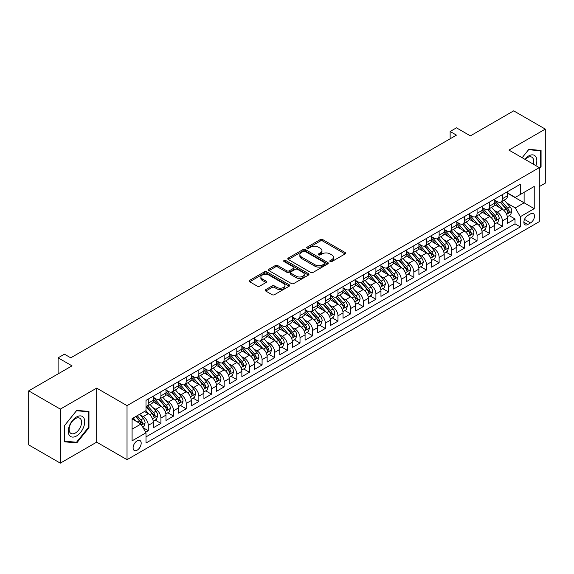 <?xml version="1.0" encoding="UTF-8"?>
<svg xmlns="http://www.w3.org/2000/svg" width="574" height="574" viewBox="0 0 574 574"><rect width="100%" height="100%" fill="white"/><g stroke="black" fill="none" stroke-linecap="round" stroke-linejoin="round"><path stroke-width="0.86" d="M330.158 261.536A1.227 0.71 0 0 0 331.894 261.536L345.089 253.923A1.758 1.012 0 0 0 345.598 253.206A1.758 1.012 0 0 0 345.089 252.488L322.746 239.595A1.758 1.012 0 0 0 320.263 239.595L307.068 247.207A1.227 0.71 0 0 0 306.71 247.71A1.227 0.71 0 0 0 307.068 248.212A1.227 0.71 0 0 0 308.812 248.212L310.512 247.222A5.618 3.243 0 0 1 318.462 247.222L320.321 248.298A5.618 3.243 0 0 1 321.964 250.594A5.618 3.243 0 0 1 320.321 252.883L318.613 253.873A1.227 0.71 0 0 0 318.254 254.375A1.227 0.71 0 0 0 318.613 254.878A1.227 0.71 0 0 0 320.349 254.878L322.057 253.887A5.618 3.243 0 0 1 330.007 253.887L331.865 254.964A5.618 3.243 0 0 1 333.508 257.26A5.618 3.243 0 0 1 331.865 259.548L330.158 260.539A1.227 0.71 0 0 0 329.799 261.041A1.227 0.71 0 0 0 330.158 261.536L330.158 260.539M137.143 450.181A5.726 3.308 120 0 0 140.881 445.137A5.726 3.308 120 0 0 140.006 440.552A5.726 3.308 120 0 0 137.143 440.839A5.726 3.308 120 0 0 133.405 445.883A5.726 3.308 120 0 0 134.28 450.468A5.726 3.308 120 0 0 137.143 450.181M265.769 289.612A1.758 1.012 0 0 0 265.253 290.329A1.758 1.012 0 0 0 265.769 291.047L272.033 294.67A1.758 1.012 0 0 0 274.516 294.67L289.167 286.211A1.758 1.012 0 0 0 289.676 285.493A1.758 1.012 0 0 0 289.167 284.776L266.824 271.875A1.758 1.012 0 0 0 264.341 271.875L249.69 280.334A1.758 1.012 0 0 0 249.173 281.052A1.758 1.012 0 0 0 249.69 281.769L257.26 286.139A1.758 1.012 0 0 0 259.742 286.139L266.013 282.523A1.758 1.012 0 0 0 266.53 281.805A1.758 1.012 0 0 0 266.013 281.088L262.261 278.921A4.692 2.712 0 0 1 260.883 276.998A4.692 2.712 0 0 1 263.782 274.494A4.692 2.712 0 0 1 268.897 275.082L283.613 283.578A4.692 2.712 0 0 1 284.984 285.493A4.692 2.712 0 0 1 282.085 287.997A4.692 2.712 0 0 1 276.969 287.409L274.516 285.996A1.758 1.012 0 0 0 272.033 285.996L265.769 289.612L265.769 291.047M539.295 186.607L545.3 183.142L545.3 129.107L513.687 110.854L470.371 135.866L456.459 127.83L450.138 131.482L456.459 135.134L70.745 357.824L64.424 354.172L58.103 357.824L58.103 373.882M60.313 409.111L60.313 463.146L96.676 442.152L96.676 388.124L60.313 409.111L28.7 390.858L72.015 365.853L58.103 357.824M96.676 388.124L127.026 405.646L539.295 167.622L539.295 221.657L127.026 459.674L127.026 405.646M545.3 129.107L508.944 150.101L539.295 167.622M310.642 272.377A1.758 1.012 0 0 0 313.124 272.377L327.768 263.925A1.758 1.012 0 0 0 328.285 263.208A1.758 1.012 0 0 0 327.768 262.49L305.425 249.59A1.758 1.012 0 0 0 302.943 249.59L288.299 258.049A1.758 1.012 0 0 0 287.782 258.759A1.758 1.012 0 0 0 288.299 259.477L310.642 272.377M284.503 261.809A1.227 0.71 0 0 1 285.752 261.981L285.752 260.517L308.468 273.633A1.758 1.012 0 0 1 308.984 274.35A1.758 1.012 0 0 1 308.468 275.068L293.816 283.52A1.758 1.012 0 0 1 291.334 283.52L268.991 270.627L268.991 269.192A1.758 1.012 0 0 0 268.481 269.909A1.758 1.012 0 0 0 268.991 270.627M268.991 269.192L275.262 265.568A1.758 1.012 0 0 1 277.744 265.568L286.806 270.799A1.758 1.012 0 0 0 289.289 270.799L293.45 268.402A1.758 1.012 0 0 0 293.96 267.685A1.758 1.012 0 0 0 293.45 266.967L284.015 261.522A1.227 0.71 0 0 1 283.656 261.019A1.227 0.71 0 0 1 284.41 260.366A1.227 0.71 0 0 1 285.752 260.517M60.313 463.146L28.7 444.893L28.7 390.858M145.645 432.2L148.271 430.687L143.019 427.659M140.034 414.765L143.213 416.595A7.153 4.133 60 0 1 148.271 425.356L153.33 422.435L153.33 427.766L160.914 423.39L155.159 420.068M152.684 407.461L155.855 409.298A7.153 4.133 60 0 1 160.914 418.059L165.972 415.138L165.972 420.469L173.563 416.085L167.809 412.763M165.326 400.164L168.505 401.994A7.153 4.133 60 0 1 173.563 410.754L178.622 407.834L178.622 413.165L186.213 408.788L180.458 405.466M177.976 392.86L181.147 394.697A7.153 4.133 60 0 1 186.213 403.457L191.271 400.537L191.271 405.868L198.855 401.484L193.101 398.162M190.625 385.556L193.797 387.393A7.153 4.133 60 0 1 198.855 396.153L203.913 393.233L203.913 398.564L211.505 394.18L205.75 390.858M203.268 378.259L206.446 380.088A7.153 4.133 60 0 1 211.505 388.849L216.563 385.929L216.563 391.26L224.147 386.883L218.393 383.561M215.917 370.955L219.089 372.791A7.153 4.133 60 0 1 224.147 381.552L229.205 378.632L229.205 383.963L236.797 379.579L231.042 376.257M228.56 363.658L231.738 365.487A7.153 4.133 60 0 1 236.797 374.248L241.855 371.328L241.855 376.659L249.439 372.282L243.685 368.96M241.209 356.354L244.381 358.19A7.153 4.133 60 0 1 249.439 366.951L254.497 364.031L254.497 369.362L262.088 364.978L256.334 361.656M253.852 349.049L257.03 350.886A7.153 4.133 60 0 1 262.088 359.647L267.147 356.727L267.147 362.058L274.731 357.674L268.976 354.352M266.501 341.752L269.672 343.582A7.153 4.133 60 0 1 274.731 352.35L279.789 349.423L279.789 354.754L287.38 350.377L281.626 347.055M279.143 334.448L282.322 336.285A7.153 4.133 60 0 1 287.38 345.046L292.439 342.126L292.439 347.457L300.023 343.073L294.268 339.751M291.793 327.151L294.964 328.981A7.153 4.133 60 0 1 300.023 337.742L305.081 334.821L305.081 340.152L312.672 335.776L306.918 332.454M304.435 319.847L307.614 321.684A7.153 4.133 60 0 1 312.672 330.445L317.731 327.524L317.731 332.855L325.322 328.472L319.567 325.149M317.085 312.55L320.256 314.38A7.153 4.133 60 0 1 325.322 323.14L330.38 320.22L330.38 325.551L337.964 321.167L332.21 317.845M329.734 305.246L332.906 307.076A7.153 4.133 60 0 1 337.964 315.844L343.022 312.916L343.022 318.247L350.614 313.87L344.859 310.548M342.377 297.942L345.555 299.779A7.153 4.133 60 0 1 350.614 308.539L355.672 305.619L355.672 310.95L363.256 306.566L357.502 303.244M355.026 290.645L358.198 292.475A7.153 4.133 60 0 1 363.256 301.235L368.314 298.315L368.314 303.646L375.905 299.269L370.151 295.947M367.669 283.341L370.847 285.178A7.153 4.133 60 0 1 375.905 293.938L380.964 291.018L380.964 296.349L388.548 291.965L382.793 288.643M380.318 276.044L383.489 277.873A7.153 4.133 60 0 1 388.548 286.634L393.606 283.714L393.606 289.045L401.197 284.661L395.443 281.339M392.96 268.74L396.139 270.569A7.153 4.133 60 0 1 401.197 279.337L406.256 276.417L406.256 281.741L413.84 277.364L408.085 274.042M405.61 261.435L408.781 263.272A7.153 4.133 60 0 1 413.84 272.033L418.898 269.113L418.898 274.444L426.489 270.06L420.735 266.738M418.252 254.138L421.431 255.968A7.153 4.133 60 0 1 426.489 264.729L431.548 261.809L431.548 267.14L439.132 262.763L433.377 259.441M430.902 246.834L434.073 248.671A7.153 4.133 60 0 1 439.132 257.432L444.19 254.512L444.19 259.843L451.781 255.459L446.027 252.137M443.544 239.537L446.723 241.367A7.153 4.133 60 0 1 451.781 250.128L456.839 247.207L456.839 252.538L464.431 248.155L458.676 244.833M456.194 232.233L459.372 234.063A7.153 4.133 60 0 1 464.431 242.831L469.489 239.91L469.489 245.234L477.073 240.858L471.319 237.536M468.843 224.929L472.015 226.766A7.153 4.133 60 0 1 477.073 235.527L482.131 232.606L482.131 237.937L489.722 233.553L483.968 230.231M481.486 217.632L484.664 219.462A7.153 4.133 60 0 1 489.722 228.222L494.781 225.302L494.781 230.633L502.365 226.256L502.365 220.925A7.153 4.133 -120 0 0 497.306 212.165L494.135 210.328M496.61 222.934L502.365 226.256M153.33 422.435A7.153 4.133 -120 0 0 148.271 413.675L144.476 411.486M165.972 415.138A7.153 4.133 -120 0 0 160.914 406.378L153.093 401.857M178.622 407.834A7.153 4.133 -120 0 0 173.563 399.074L165.743 394.56M191.271 400.537A7.153 4.133 -120 0 0 186.213 391.777L178.385 387.256M203.913 393.233A7.153 4.133 -120 0 0 198.855 384.472L191.034 379.959M216.563 385.929A7.153 4.133 -120 0 0 211.505 377.168L203.684 372.655M229.205 378.632A7.153 4.133 -120 0 0 224.147 369.871L216.326 365.351M241.855 371.328A7.153 4.133 -120 0 0 236.797 362.567L228.976 358.054M254.497 364.031A7.153 4.133 -120 0 0 249.439 355.27L241.618 350.75M267.147 356.727A7.153 4.133 -120 0 0 262.088 347.966L254.268 343.453M279.789 349.423A7.153 4.133 -120 0 0 274.731 340.662L266.91 336.149M292.439 342.126A7.153 4.133 -120 0 0 287.38 333.365L279.56 328.845M305.081 334.821A7.153 4.133 -120 0 0 300.023 326.061L292.202 321.548M317.731 327.524A7.153 4.133 -120 0 0 312.672 318.764L304.851 314.243M330.38 320.22A7.153 4.133 -120 0 0 325.322 311.46L317.501 306.947M343.022 312.916A7.153 4.133 -120 0 0 337.964 304.155L330.143 299.642M355.672 305.619A7.153 4.133 -120 0 0 350.614 296.858L342.793 292.338M368.314 298.315A7.153 4.133 -120 0 0 363.256 289.554L355.435 285.041M380.964 291.018A7.153 4.133 -120 0 0 375.905 282.257L368.085 277.737M393.606 283.714A7.153 4.133 -120 0 0 388.548 274.953L380.727 270.44M406.256 276.417A7.153 4.133 -120 0 0 401.197 267.649L393.377 263.136M418.898 269.113A7.153 4.133 -120 0 0 413.84 260.352L406.019 255.832M431.548 261.809A7.153 4.133 -120 0 0 426.489 253.048L418.668 248.535M444.19 254.512A7.153 4.133 -120 0 0 439.132 245.751L431.311 241.231M456.839 247.207A7.153 4.133 -120 0 0 451.781 238.447L443.96 233.934M469.489 239.91A7.153 4.133 -120 0 0 464.431 231.143L456.61 226.63M482.131 232.606A7.153 4.133 -120 0 0 477.073 223.846L469.252 219.325M494.781 225.302A7.153 4.133 -120 0 0 489.722 216.542L481.902 212.028M530.57 213.844L527.786 215.451A5.546 3.2 120 0 0 524.162 220.337A5.546 3.2 120 0 0 525.016 224.778A5.546 3.2 120 0 0 527.786 224.499L530.57 222.899A5.546 3.2 120 0 0 534.186 218.012A5.546 3.2 120 0 0 533.339 213.564A5.546 3.2 120 0 0 530.57 213.844M132.085 429.158L140.939 424.043L145.997 432.803L145.997 443.028L520.324 226.909L520.324 216.692L515.265 207.924L506.777 203.031M145.997 432.803L132.085 440.839L132.085 418.64L145.997 410.611L145.997 400.387L520.324 184.268L520.324 194.493L534.236 186.464L534.236 208.656L520.324 216.692M153.33 397.323L155.855 398.779A7.153 4.133 60 0 0 159.436 399.138L164.494 396.218A7.153 4.133 -120 0 0 165.972 392.939L165.972 388.849M165.972 390.019L168.505 391.482A7.153 4.133 60 0 0 172.078 391.834L177.136 388.914A7.153 4.133 -120 0 0 178.622 385.642L178.622 381.552M178.622 382.722L181.147 384.178A7.153 4.133 60 0 0 184.728 384.537L189.786 381.617A7.153 4.133 -120 0 0 191.271 378.338L191.271 374.248M191.271 375.418L193.797 376.881A7.153 4.133 60 0 0 197.377 377.233L202.435 374.313A7.153 4.133 -120 0 0 203.913 371.041L203.913 366.951M203.913 368.113L206.446 369.577A7.153 4.133 60 0 0 210.019 369.929L215.078 367.008A7.153 4.133 -120 0 0 216.563 363.737L216.563 359.647M216.563 360.816L219.089 362.273A7.153 4.133 60 0 0 222.669 362.632L227.727 359.711A7.153 4.133 -120 0 0 229.205 356.432L229.205 352.343M229.205 353.512L231.738 354.976A7.153 4.133 60 0 0 235.311 355.328L240.37 352.407A7.153 4.133 -120 0 0 241.855 349.136L241.855 345.046M241.855 346.215L244.381 347.672A7.153 4.133 60 0 0 247.961 348.031L253.019 345.11A7.153 4.133 -120 0 0 254.497 341.831L254.497 337.742M254.497 338.911L257.03 340.375A7.153 4.133 60 0 0 260.603 340.726L265.662 337.806A7.153 4.133 -120 0 0 267.147 334.534L267.147 330.445M267.147 331.614L269.672 333.071A7.153 4.133 60 0 0 273.253 333.422L278.311 330.502A7.153 4.133 -120 0 0 279.789 327.23L279.789 323.14M279.789 324.31L282.322 325.767A7.153 4.133 60 0 0 285.895 326.125L290.953 323.205A7.153 4.133 -120 0 0 292.439 319.926L292.439 315.836M292.439 317.006L294.964 318.47A7.153 4.133 60 0 0 298.545 318.821L303.603 315.901A7.153 4.133 -120 0 0 305.081 312.629L305.081 308.539M305.081 309.709L307.614 311.165A7.153 4.133 60 0 0 311.187 311.524L316.245 308.604A7.153 4.133 -120 0 0 317.731 305.325L317.731 301.235M317.731 302.405L320.256 303.868A7.153 4.133 60 0 0 323.836 304.22L328.895 301.3A7.153 4.133 -120 0 0 330.38 298.028L330.38 293.938M330.38 295.108L332.906 296.564A7.153 4.133 60 0 0 336.486 296.916L341.544 293.996A7.153 4.133 -120 0 0 343.022 290.724L343.022 286.634M343.022 287.804L345.555 289.26A7.153 4.133 60 0 0 349.128 289.619L354.187 286.699A7.153 4.133 -120 0 0 355.672 283.42L355.672 279.33M355.672 280.499L358.198 281.963A7.153 4.133 60 0 0 361.778 282.315L366.836 279.394A7.153 4.133 -120 0 0 368.314 276.123L368.314 272.033M368.314 273.202L370.847 274.659A7.153 4.133 60 0 0 374.42 275.018L379.479 272.098A7.153 4.133 -120 0 0 380.964 268.819L380.964 264.729M380.964 265.898L383.489 267.362A7.153 4.133 60 0 0 387.07 267.714L392.128 264.793A7.153 4.133 -120 0 0 393.606 261.522L393.606 257.432M393.606 258.601L396.139 260.058A7.153 4.133 60 0 0 399.712 260.409L404.77 257.489A7.153 4.133 -120 0 0 406.256 254.217L406.256 250.128M406.256 251.297L408.781 252.754A7.153 4.133 60 0 0 412.362 253.112L417.42 250.192A7.153 4.133 -120 0 0 418.898 246.913L418.898 242.824M418.898 243.993L421.431 245.457A7.153 4.133 60 0 0 425.004 245.808L430.062 242.888A7.153 4.133 -120 0 0 431.548 239.616L431.548 235.527M431.548 236.696L434.073 238.153A7.153 4.133 60 0 0 437.653 238.511L442.712 235.591A7.153 4.133 -120 0 0 444.19 232.312L444.19 228.222M444.19 229.392L446.723 230.856A7.153 4.133 60 0 0 450.296 231.207L455.354 228.287A7.153 4.133 -120 0 0 456.839 225.015L456.839 220.925M456.839 222.095L459.372 223.551A7.153 4.133 60 0 0 462.945 223.903L468.004 220.983A7.153 4.133 -120 0 0 469.489 217.711L469.489 213.621M469.489 214.791L472.015 216.247A7.153 4.133 60 0 0 475.595 216.606L480.653 213.686A7.153 4.133 -120 0 0 482.131 210.407L482.131 206.324M482.131 207.487L484.664 208.95A7.153 4.133 60 0 0 488.237 209.302L493.296 206.382A7.153 4.133 -120 0 0 494.781 203.11L494.781 199.02M145.997 436.893L515.014 223.846L515.014 218.952L507.423 223.336L507.423 218.005A7.153 4.133 -120 0 0 502.365 209.245L494.544 204.724M494.781 200.19L497.306 201.646A7.153 4.133 -120 0 0 500.887 202.005A7.153 4.133 -120 0 0 502.365 198.726L502.365 194.636M500.887 202.005L505.945 199.085A7.153 4.133 -120 0 0 507.423 195.806L507.423 191.716M148.271 399.074L148.271 403.163A7.153 4.133 60 0 1 146.786 406.435A7.153 4.133 60 0 1 145.997 406.729M146.786 406.435L151.845 403.515A7.153 4.133 -120 0 0 153.33 400.243L153.33 396.153M160.914 391.769L160.914 395.859A7.153 4.133 60 0 1 159.436 399.138M173.563 384.472L173.563 388.562A7.153 4.133 60 0 1 172.078 391.834M186.213 377.168L186.213 381.258A7.153 4.133 60 0 1 184.728 384.537M198.855 369.871L198.855 373.961A7.153 4.133 60 0 1 197.377 377.233M211.505 362.567L211.505 366.657A7.153 4.133 60 0 1 210.019 369.929M224.147 355.263L224.147 359.353A7.153 4.133 60 0 1 222.669 362.632M236.797 347.966L236.797 352.056A7.153 4.133 60 0 1 235.311 355.328M249.439 340.662L249.439 344.752A7.153 4.133 60 0 1 247.961 348.031M262.088 333.365L262.088 337.455A7.153 4.133 60 0 1 260.603 340.726M274.731 326.061L274.731 330.15A7.153 4.133 60 0 1 273.253 333.422M287.38 318.764L287.38 322.846A7.153 4.133 60 0 1 285.895 326.125M300.023 311.46L300.023 315.549A7.153 4.133 60 0 1 298.545 318.821M312.672 304.155L312.672 308.245A7.153 4.133 60 0 1 311.187 311.524M325.322 296.858L325.322 300.948A7.153 4.133 60 0 1 323.836 304.22M337.964 289.554L337.964 293.644A7.153 4.133 60 0 1 336.486 296.916M350.614 282.257L350.614 286.34A7.153 4.133 60 0 1 349.128 289.619M363.256 274.953L363.256 279.043A7.153 4.133 60 0 1 361.778 282.315M375.905 267.649L375.905 271.739A7.153 4.133 60 0 1 374.42 275.018M388.548 260.352L388.548 264.442A7.153 4.133 60 0 1 387.07 267.714M401.197 253.048L401.197 257.138A7.153 4.133 60 0 1 399.712 260.409M413.84 245.751L413.84 249.834A7.153 4.133 60 0 1 412.362 253.112M426.489 238.447L426.489 242.537A7.153 4.133 60 0 1 425.004 245.808M439.132 231.143L439.132 235.232A7.153 4.133 60 0 1 437.653 238.511M451.781 223.846L451.781 227.935A7.153 4.133 60 0 1 450.296 231.207M464.431 216.542L464.431 220.631A7.153 4.133 60 0 1 462.945 223.903M477.073 209.245L477.073 213.327A7.153 4.133 60 0 1 475.595 216.606M489.722 201.94L489.722 206.03A7.153 4.133 60 0 1 488.237 209.302M489.722 228.222L489.722 233.553M477.073 235.527L477.073 240.858M464.431 242.831L464.431 248.155M451.781 250.128L451.781 255.459M439.132 257.432L439.132 262.763M426.489 264.729L426.489 270.06M413.84 272.033L413.84 277.364M401.197 279.337L401.197 284.661M388.548 286.634L388.548 291.965M375.905 293.938L375.905 299.269M363.256 301.235L363.256 306.566M350.614 308.539L350.614 313.87M337.964 315.844L337.964 321.167M325.322 323.14L325.322 328.472M312.672 330.445L312.672 335.776M300.023 337.742L300.023 343.073M287.38 345.046L287.38 350.377M274.731 352.35L274.731 357.674M262.088 359.647L262.088 364.978M249.439 366.951L249.439 372.282M236.797 374.248L236.797 379.579M224.147 381.552L224.147 386.883M211.505 388.849L211.505 394.18M198.855 396.153L198.855 401.484M186.213 403.457L186.213 408.788M173.563 410.754L173.563 416.085M160.914 418.059L160.914 423.39M148.271 425.356L148.271 430.687M140.939 424.043L132.085 418.934M515.265 207.924L524.119 202.816L524.119 192.304L534.236 186.464M507.423 193.18L534.236 208.656M507.423 192.886L515.265 197.413L520.324 194.493M96.676 442.152L127.026 459.674M450.138 131.482L450.138 138.786M509.26 215.63L515.014 218.952M515.014 223.846L520.324 226.909M539.295 168.907L541.067 166.704L541.067 150.438L528.862 149.348L522.132 157.714M64.553 441.815L76.758 442.906L88.963 427.723L88.963 411.458L76.758 410.367L64.553 425.549L64.553 441.815M540.428 166.345L541.067 166.704M88.324 427.365L88.963 427.723M75.467 442.167L76.758 442.906M330.653 261.715L331.865 261.012A5.618 3.243 0 0 0 333.508 258.716L333.508 257.26M321.964 250.594L321.964 252.051A5.618 3.243 0 0 1 320.321 254.347L319.108 255.05M345.06 253.938L322.746 241.051A1.758 1.012 0 0 0 320.263 241.051L307.564 248.384M327.768 262.49L327.768 263.925L305.425 251.046A1.758 1.012 0 0 0 302.943 251.046L288.32 259.491M324.669 263.71A1.227 0.71 0 0 0 325.028 263.208A1.227 0.71 0 0 0 324.669 262.705L305.052 251.383A1.227 0.71 0 0 0 303.316 251.383L301.515 252.417A5.618 3.243 0 0 0 299.872 254.713A5.618 3.243 0 0 0 301.515 257.009L314.925 264.743A5.618 3.243 0 0 0 322.868 264.743L324.669 263.71L324.669 265.166A1.227 0.71 0 0 0 325.028 264.664L325.028 263.208M299.872 254.713L299.872 256.176A5.618 3.243 0 0 0 301.515 258.465L301.515 257.009M324.669 265.166L322.868 266.207A5.618 3.243 0 0 1 314.925 266.207L301.515 258.465M269.019 270.634L275.262 267.032L275.262 265.568M293.96 267.685L293.96 269.149A1.758 1.012 0 0 1 293.45 269.859L289.289 272.263A1.758 1.012 0 0 1 286.806 272.263L277.744 267.032A1.758 1.012 0 0 0 275.262 267.032M285.752 261.981L308.446 275.082M296.213 276.23A4.692 2.712 0 0 0 301.328 276.819A4.692 2.712 0 0 0 304.227 274.315A4.692 2.712 0 0 0 302.85 272.399L297.669 269.407A1.758 1.012 0 0 0 295.187 269.407L291.025 271.803A1.758 1.012 0 0 0 290.516 272.521A1.758 1.012 0 0 0 291.025 273.238L296.213 276.23L296.213 277.694A4.692 2.712 0 0 0 301.328 278.282A4.692 2.712 0 0 0 304.227 275.771L304.227 274.315M290.516 272.521L290.516 273.985A1.758 1.012 0 0 0 291.025 274.702L291.025 273.238M296.213 277.694L291.025 274.702M284.984 285.493L284.984 286.957A4.692 2.712 0 0 1 282.085 289.461A4.692 2.712 0 0 1 276.969 288.873L274.516 287.459A1.758 1.012 0 0 0 272.033 287.459L265.791 291.061M260.883 276.998L260.883 278.462A4.692 2.712 0 0 0 262.261 280.377L262.261 278.921M265.992 282.53L262.261 280.377M289.167 284.776L289.167 286.211L266.824 273.339A1.758 1.012 0 0 0 264.341 273.339L249.712 281.784M507.316 216.75L510.587 214.863L511.85 211.21A4.743 2.734 -120 0 0 510.006 206.762L504.223 200.075M503.068 209.704L496.216 201.768A13.683 7.9 -120 0 0 494.781 200.269M499.308 207.479L495.477 203.038A11.358 6.558 -120 0 0 494.781 202.278M500.241 202.263L506.081 209.029A4.743 2.734 60 0 1 507.775 212.294C508.485 213.241 508.995 212.954 509.289 211.411A4.743 2.734 -120 0 0 507.603 208.147L501.827 201.46M500.585 202.148L506.864 209.417A2.418 1.392 60 0 1 507.473 210.364L509.289 211.411M507.775 212.294L508.119 212.854M535.894 165.664A11.623 6.709 120 0 0 528.604 155.977A11.623 6.709 120 0 0 524.801 159.256M533.239 164.128A8.804 5.08 120 0 0 531.854 157.183A8.804 5.08 120 0 0 527.456 157.62A8.804 5.08 120 0 0 525.153 159.457M522.153 157.728L528.604 149.706L540.428 150.761L540.428 166.525L539.295 167.945M539.646 150.309L540.428 150.761M83.625 427.128A11.623 6.709 120 0 0 80.611 415.899A11.623 6.709 120 0 0 69.382 425.858A11.623 6.709 120 0 0 72.396 437.087A11.623 6.709 120 0 0 83.625 427.128M80.74 426.31A8.804 5.08 120 0 0 79.75 418.202A8.804 5.08 120 0 0 69.963 425.341A8.804 5.08 120 0 0 70.946 433.449A8.804 5.08 120 0 0 80.74 426.31M64.675 441.198L64.675 425.434L76.5 410.726L88.324 411.78L88.324 427.544L76.5 442.26L64.553 441.126M87.542 411.328L88.324 411.78M494.673 224.054L497.938 222.167L499.201 218.515A4.743 2.734 -120 0 0 497.357 214.066L491.581 207.372M490.426 217.008L483.573 209.072A13.683 7.9 -120 0 0 482.131 207.566M486.666 214.776L482.834 210.342A11.358 6.558 -120 0 0 482.131 209.582M487.591 209.56L493.439 216.326A4.743 2.734 60 0 1 495.125 219.591C495.843 220.545 496.345 220.251 496.646 218.716A4.743 2.734 -120 0 0 494.953 215.451L489.177 208.764M487.936 209.453L494.214 216.721A2.418 1.392 60 0 1 494.824 217.668L496.646 218.716M495.125 219.591L495.47 220.158M482.024 231.351L485.295 229.464L486.558 225.819A4.743 2.734 -120 0 0 484.714 221.363L478.931 214.676M477.776 224.305L470.924 216.369A13.683 7.9 -120 0 0 469.489 214.87M474.016 222.081L470.185 217.639A11.358 6.558 -120 0 0 469.489 216.879M474.949 216.864L480.79 223.63A4.743 2.734 60 0 1 482.483 226.895C483.193 227.849 483.703 227.555 483.997 226.02A4.743 2.734 -120 0 0 482.311 222.755L476.528 216.061M475.294 216.75L481.572 224.025A2.418 1.392 60 0 1 482.182 224.965L483.997 226.02M482.483 226.895L482.827 227.455M469.381 238.655L472.646 236.768L473.909 233.116A4.743 2.734 -120 0 0 472.065 228.667L466.289 221.98M465.127 231.609L458.274 223.673A13.683 7.9 -120 0 0 456.839 222.167M461.374 229.385L457.543 224.943A11.358 6.558 -120 0 0 456.839 224.183M462.3 224.161L468.147 230.927A4.743 2.734 60 0 1 469.833 234.192C470.551 235.146 471.053 234.859 471.354 233.317A4.743 2.734 -120 0 0 469.661 230.052L463.885 223.365M462.644 224.054L468.922 231.322A2.418 1.392 60 0 1 469.532 232.269L471.354 233.317M469.833 234.192L470.178 234.759M456.732 245.959L460.004 244.072L461.266 240.42A4.743 2.734 -120 0 0 459.422 235.971L453.639 229.277M452.484 238.906L445.632 230.978A13.683 7.9 -120 0 0 444.19 229.471M448.724 236.682L444.893 232.248A11.358 6.558 -120 0 0 444.19 231.48M449.657 231.466L455.498 238.232A4.743 2.734 60 0 1 457.191 241.496C457.901 242.45 458.404 242.156 458.705 240.621A4.743 2.734 -120 0 0 457.019 237.356L451.236 230.662M450.002 231.351L456.28 238.626A2.418 1.392 60 0 1 456.89 239.566L458.705 240.621M457.191 241.496L457.535 242.056M444.089 253.256L447.354 251.369L448.617 247.717A4.743 2.734 -120 0 0 446.773 243.268L440.997 236.581M439.835 246.21L432.983 238.275A13.683 7.9 -120 0 0 431.548 236.775M436.082 243.986L432.244 239.545A11.358 6.558 -120 0 0 431.548 238.784M437.008 238.762L442.855 245.536A4.743 2.734 60 0 1 444.541 248.8C445.252 249.747 445.761 249.46 446.063 247.918A4.743 2.734 -120 0 0 444.369 244.653L438.593 237.966M437.352 238.655L443.63 245.923A2.418 1.392 60 0 1 444.24 246.87L446.063 247.918M444.541 248.8L444.886 249.36M431.44 260.56L434.712 258.673L435.975 255.021A4.743 2.734 -120 0 0 434.123 250.573L428.348 243.878M427.192 253.514L420.34 245.579A13.683 7.9 -120 0 0 418.898 244.072M423.433 251.283L419.601 246.849A11.358 6.558 -120 0 0 418.898 246.088M424.365 246.067L430.206 252.833A4.743 2.734 60 0 1 431.899 256.097C432.609 257.052 433.112 256.757 433.413 255.222A4.743 2.734 -120 0 0 431.727 251.957L425.944 245.27M424.703 245.959L430.988 253.227A2.418 1.392 60 0 1 431.591 254.174L433.413 255.222M431.899 256.097L432.244 256.657M418.798 267.857L422.062 265.97L423.325 262.318A4.743 2.734 -120 0 0 421.481 257.87L415.705 251.182M414.543 260.811L407.691 252.876A13.683 7.9 -120 0 0 406.256 251.376M410.79 258.587L406.952 254.146A11.358 6.558 -120 0 0 406.256 253.385M411.716 253.371L417.563 260.137A4.743 2.734 60 0 1 419.25 263.401C419.96 264.356 420.469 264.062 420.771 262.526A4.743 2.734 -120 0 0 419.077 259.261L413.302 252.567M412.06 253.256L418.338 260.531A2.418 1.392 60 0 1 418.948 261.471L420.771 262.526M419.25 263.401L419.594 263.961M406.148 275.161L409.413 273.274L410.683 269.622A4.743 2.734 -120 0 0 408.832 265.174L403.056 258.487M401.9 268.115L395.048 260.18A13.683 7.9 -120 0 0 393.606 258.673M398.141 265.891L394.309 261.45A11.358 6.558 -120 0 0 393.606 260.689M399.066 260.668L404.914 267.434A4.743 2.734 60 0 1 406.607 270.698C407.318 271.653 407.82 271.358 408.121 269.823A4.743 2.734 -120 0 0 406.435 266.558L400.652 259.871M399.411 260.56L405.696 267.828A2.418 1.392 60 0 1 406.299 268.776L408.121 269.823M406.607 270.698L406.952 271.265M393.499 282.458L396.77 280.578L398.033 276.926A4.743 2.734 -120 0 0 396.189 272.471L390.413 265.784M389.251 275.412L382.399 267.484A13.683 7.9 -120 0 0 380.964 265.977M385.491 273.188L381.66 268.754A11.358 6.558 -120 0 0 380.964 267.986M386.424 267.972L392.264 274.738A4.743 2.734 60 0 1 393.958 278.003C394.668 278.957 395.177 278.663 395.472 277.127A4.743 2.734 -120 0 0 393.786 273.863L388.01 267.168M386.768 267.857L393.046 275.133A2.418 1.392 60 0 1 393.656 276.072L395.472 277.127M393.958 278.003L394.302 278.562M380.856 289.762L384.121 287.875L385.391 284.223A4.743 2.734 -120 0 0 383.54 279.775L377.764 273.088M376.609 282.717L369.756 274.781A13.683 7.9 -120 0 0 368.314 273.281M372.849 280.492L369.017 276.051A11.358 6.558 -120 0 0 368.314 275.29M373.774 275.269L379.622 282.042A4.743 2.734 60 0 1 381.308 285.307C382.026 286.254 382.528 285.967 382.829 284.424A4.743 2.734 -120 0 0 381.136 281.16L375.36 274.472M374.119 275.161L380.404 282.43A2.418 1.392 60 0 1 381.007 283.377L382.829 284.424M381.308 285.307L381.653 285.866M368.207 297.067L371.478 295.18L372.741 291.527A4.743 2.734 -120 0 0 370.897 287.079L365.114 280.385M363.959 290.021L357.107 282.085A13.683 7.9 -120 0 0 355.672 280.578M360.199 287.789L356.368 283.355A11.358 6.558 -120 0 0 355.672 282.595M361.132 282.573L366.973 289.339A4.743 2.734 60 0 1 368.666 292.604C369.376 293.558 369.886 293.264 370.18 291.728A4.743 2.734 -120 0 0 368.494 288.464L362.718 281.777M361.477 282.465L367.755 289.734A2.418 1.392 60 0 1 368.365 290.681L370.18 291.728M368.666 292.604L369.01 293.163M355.564 304.363L358.829 302.476L360.092 298.824A4.743 2.734 -120 0 0 358.248 294.376L352.472 287.689M351.317 297.318L344.465 289.382A13.683 7.9 -120 0 0 343.022 287.883M347.557 295.093L343.726 290.652A11.358 6.558 -120 0 0 343.022 289.892M348.483 289.877L354.33 296.643A4.743 2.734 60 0 1 356.016 299.908C356.734 300.862 357.236 300.568 357.537 299.032A4.743 2.734 -120 0 0 355.844 295.768L350.068 289.074M348.827 289.762L355.105 297.038A2.418 1.392 60 0 1 355.715 297.978L357.537 299.032M356.016 299.908L356.361 300.467M342.915 311.668L346.187 309.781L347.449 306.129A4.743 2.734 -120 0 0 345.605 301.68L339.822 294.986M338.667 304.622L331.815 296.686A13.683 7.9 -120 0 0 330.38 295.18M334.907 302.398L331.076 297.956A11.358 6.558 -120 0 0 330.38 297.196M335.84 297.174L341.681 303.94A4.743 2.734 60 0 1 343.374 307.205C344.084 308.159 344.594 307.865 344.888 306.329A4.743 2.734 -120 0 0 343.202 303.065L337.419 296.378M336.185 297.067L342.463 304.335A2.418 1.392 60 0 1 343.073 305.282L344.888 306.329M343.374 307.205L343.718 307.772M330.272 318.965L333.537 317.085L334.8 313.433A4.743 2.734 -120 0 0 332.956 308.977L327.18 302.29M326.018 311.919L319.166 303.99A13.683 7.9 -120 0 0 317.731 302.484M322.265 309.695L318.434 305.26A11.358 6.558 -120 0 0 317.731 304.493M323.191 304.478L329.038 311.244A4.743 2.734 60 0 1 330.724 314.509C331.442 315.463 331.944 315.169 332.246 313.634A4.743 2.734 -120 0 0 330.552 310.369L324.776 303.675M323.535 304.363L329.813 311.639A2.418 1.392 60 0 1 330.423 312.579L332.246 313.634M330.724 314.509L331.069 315.069M317.623 326.269L320.895 324.382L322.158 320.73A4.743 2.734 -120 0 0 320.314 316.281L314.53 309.594M313.375 319.223L306.523 311.287A13.683 7.9 -120 0 0 305.081 309.788M309.616 316.999L305.784 312.557A11.358 6.558 -120 0 0 305.081 311.797M310.548 311.775L316.389 318.548A4.743 2.734 60 0 1 318.082 321.813C318.792 322.76 319.295 322.473 319.596 320.931A4.743 2.734 -120 0 0 317.91 317.666L312.127 310.979M310.893 311.668L317.171 318.936A2.418 1.392 60 0 1 317.781 319.883L319.596 320.931M318.082 321.813L318.427 322.373M304.981 333.573L308.245 331.686L309.508 328.034A4.743 2.734 -120 0 0 307.664 323.585L301.888 316.891M300.726 326.527L293.874 318.592A13.683 7.9 -120 0 0 292.439 317.085M296.973 324.296L293.135 319.862A11.358 6.558 -120 0 0 292.439 319.094M297.899 319.079L303.746 325.845A4.743 2.734 60 0 1 305.433 329.11C306.143 330.064 306.652 329.77 306.954 328.235A4.743 2.734 -120 0 0 305.26 324.97L299.484 318.283M298.243 318.972L304.521 326.24A2.418 1.392 60 0 1 305.131 327.187L306.954 328.235M305.433 329.11L305.777 329.67M292.331 340.87L295.603 338.983L296.866 335.331A4.743 2.734 -120 0 0 295.014 330.882L289.239 324.195M288.083 333.824L281.231 325.889A13.683 7.9 -120 0 0 279.789 324.389M284.324 331.6L280.492 327.158A11.358 6.558 -120 0 0 279.789 326.398M285.256 326.384L291.097 333.15A4.743 2.734 60 0 1 292.79 336.414C293.501 337.368 294.003 337.074 294.304 335.539A4.743 2.734 -120 0 0 292.618 332.274L286.835 325.58M285.594 326.269L291.879 333.544A2.418 1.392 60 0 1 292.482 334.484L294.304 335.539M292.79 336.414L293.135 336.974M279.689 348.174L282.953 346.287L284.216 342.635A4.743 2.734 -120 0 0 282.372 338.186L276.596 331.492M275.434 341.128L268.582 333.193A13.683 7.9 -120 0 0 267.147 331.686M271.681 338.904L267.843 334.463A11.358 6.558 -120 0 0 267.147 333.702M272.607 333.681L278.455 340.447A4.743 2.734 60 0 1 280.141 343.711C280.851 344.665 281.36 344.371 281.662 342.836A4.743 2.734 -120 0 0 279.969 339.571L274.193 332.884M272.951 333.573L279.229 340.841A2.418 1.392 60 0 1 279.839 341.788L281.662 342.836M280.141 343.711L280.485 344.278M267.039 355.471L270.304 353.591L271.574 349.939A4.743 2.734 -120 0 0 269.723 345.483L263.947 338.796M262.792 348.425L255.939 340.497A13.683 7.9 -120 0 0 254.497 338.99M259.032 346.201L255.2 341.767A11.358 6.558 -120 0 0 254.497 340.999M259.957 340.985L265.805 347.751A4.743 2.734 60 0 1 267.498 351.015C268.209 351.97 268.711 351.675 269.012 350.14A4.743 2.734 -120 0 0 267.326 346.875L261.543 340.181M260.302 340.87L266.587 348.145A2.418 1.392 60 0 1 267.19 349.085L269.012 350.14M267.498 351.015L267.843 351.575M254.39 362.775L257.661 360.888L258.924 357.236A4.743 2.734 -120 0 0 257.08 352.788L251.304 346.1M250.142 355.729L243.29 347.794A13.683 7.9 -120 0 0 241.855 346.294M246.382 353.505L242.551 349.064A11.358 6.558 -120 0 0 241.855 348.303M247.315 348.282L253.156 355.055A4.743 2.734 60 0 1 254.849 358.32C255.559 359.267 256.069 358.98 256.363 357.437A4.743 2.734 -120 0 0 254.677 354.172L248.901 347.485M247.659 348.174L253.938 355.442A2.418 1.392 60 0 1 254.547 356.389L256.363 357.437M254.849 358.32L255.193 358.879M241.747 370.079L245.012 368.192L246.282 364.54A4.743 2.734 -120 0 0 244.431 360.092L238.655 353.397M237.5 363.033L230.648 355.098A13.683 7.9 -120 0 0 229.205 353.591M233.74 360.802L229.909 356.368A11.358 6.558 -120 0 0 229.205 355.6M234.666 355.586L240.513 362.352A4.743 2.734 60 0 1 242.199 365.616C242.917 366.571 243.419 366.277 243.72 364.741A4.743 2.734 -120 0 0 242.027 361.477L236.251 354.789M235.01 355.478L241.295 362.746A2.418 1.392 60 0 1 241.898 363.694L243.72 364.741M242.199 365.616L242.544 366.176M229.098 377.376L232.37 375.489L233.632 371.837A4.743 2.734 -120 0 0 231.788 367.389L226.005 360.702M224.85 370.33L217.998 362.395A13.683 7.9 -120 0 0 216.563 360.895M221.09 368.106L217.259 363.665A11.358 6.558 -120 0 0 216.563 362.904M222.023 362.89L227.864 369.656A4.743 2.734 60 0 1 229.557 372.921C230.267 373.875 230.777 373.581 231.071 372.045A4.743 2.734 -120 0 0 229.385 368.781L223.609 362.086M222.368 362.775L228.646 370.051A2.418 1.392 60 0 1 229.256 370.991L231.071 372.045M229.557 372.921L229.901 373.48M216.455 384.68L219.72 382.793L220.983 379.141A4.743 2.734 -120 0 0 219.139 374.693L213.363 367.999M212.208 377.635L205.356 369.699A13.683 7.9 -120 0 0 203.913 368.192M208.448 375.403L204.617 370.969A11.358 6.558 -120 0 0 203.913 370.208M209.374 370.187L215.221 376.953A4.743 2.734 60 0 1 216.907 380.218C217.625 381.172 218.127 380.878 218.429 379.342A4.743 2.734 -120 0 0 216.735 376.078L210.959 369.391M209.718 370.079L215.996 377.348A2.418 1.392 60 0 1 216.606 378.295L218.429 379.342M216.907 380.218L217.252 380.784M203.806 391.977L207.078 390.09L208.34 386.446A4.743 2.734 -120 0 0 206.497 381.99L200.713 375.303M199.558 384.932L192.706 377.003A13.683 7.9 -120 0 0 191.271 375.496M195.799 382.707L191.967 378.273A11.358 6.558 -120 0 0 191.271 377.505M196.731 377.491L202.572 384.257A4.743 2.734 60 0 1 204.265 387.522C204.975 388.476 205.485 388.182 205.779 386.646A4.743 2.734 -120 0 0 204.093 383.382L198.31 376.688M197.076 377.376L203.354 384.652A2.418 1.392 60 0 1 203.964 385.592L205.779 386.646M204.265 387.522L204.609 388.081M191.164 399.282L194.428 397.395L195.691 393.742A4.743 2.734 -120 0 0 193.847 389.294L188.071 382.607M186.909 392.236L180.057 384.3A13.683 7.9 -120 0 0 178.622 382.801M183.156 390.011L179.325 385.57A11.358 6.558 -120 0 0 178.622 384.81M184.082 384.788L189.929 391.554A4.743 2.734 60 0 1 191.616 394.826C192.333 395.773 192.835 395.486 193.137 393.943A4.743 2.734 -120 0 0 191.443 390.679L185.667 383.992M184.426 384.68L190.704 391.949A2.418 1.392 60 0 1 191.314 392.896L193.137 393.943M191.616 394.826L191.96 395.386M178.514 406.586L181.786 404.699L183.049 401.047A4.743 2.734 -120 0 0 181.205 396.598L175.422 389.904M174.266 399.54L167.414 391.604A13.683 7.9 -120 0 0 165.972 390.098M170.507 397.308L166.675 392.874A11.358 6.558 -120 0 0 165.972 392.107M171.439 392.092L177.28 398.858A4.743 2.734 60 0 1 178.973 402.123C179.684 403.077 180.186 402.783 180.487 401.248A4.743 2.734 -120 0 0 178.801 397.983L173.018 391.296M171.784 391.985L178.062 399.253A2.418 1.392 60 0 1 178.672 400.2L180.487 401.248M178.973 402.123L179.318 402.683M165.872 413.883L169.136 411.996L170.399 408.344A4.743 2.734 -120 0 0 168.555 403.895L162.779 397.208M161.617 406.837L154.765 398.901A13.683 7.9 -120 0 0 153.33 397.402M157.864 404.613L154.026 400.171A11.358 6.558 -120 0 0 153.33 399.411M158.79 399.396L164.638 406.162A4.743 2.734 60 0 1 166.324 409.427C167.034 410.381 167.543 410.087 167.845 408.552A4.743 2.734 -120 0 0 166.151 405.287L160.376 398.593M159.134 399.282L165.412 406.557A2.418 1.392 60 0 1 166.022 407.497L167.845 408.552M166.324 409.427L166.668 409.987M153.222 421.187L156.494 419.3L157.757 415.648A4.743 2.734 -120 0 0 155.906 411.199L150.13 404.505M148.975 414.141L145.947 410.64M145.215 411.91L144.727 411.343M146.148 406.693L151.988 413.459A4.743 2.734 60 0 1 153.681 416.724C154.392 417.678 154.894 417.384 155.195 415.849A4.743 2.734 -120 0 0 153.509 412.584L147.726 405.897M146.485 406.586L152.77 413.854A2.418 1.392 60 0 1 153.373 414.801L155.195 415.849M153.681 416.724L154.026 417.291M142.768 427.221L143.844 426.597L145.107 422.952A4.743 2.734 -120 0 0 143.263 418.496L139.625 414.284M136.232 421.33L133.304 417.937M132.572 419.214L132.085 418.654M135.708 416.552L139.346 420.764A4.743 2.734 60 0 1 141.032 424.028C141.742 424.982 142.252 424.688 142.553 423.153A4.743 2.734 -120 0 0 140.86 419.888L137.222 415.676M135.995 416.38L140.121 421.158A2.418 1.392 60 0 1 140.73 422.098L142.553 423.153M141.032 424.028L141.376 424.588M143.213 416.595L148.271 413.675M155.855 409.298L160.914 406.378M168.505 401.994L173.563 399.074M181.147 394.697L186.213 391.777M193.797 387.393L198.855 384.472M206.446 380.088L211.505 377.168M219.089 372.791L224.147 369.871M231.738 365.487L236.797 362.567M244.381 358.19L249.439 355.27M257.03 350.886L262.088 347.966M269.672 343.582L274.731 340.662M282.322 336.285L287.38 333.365M294.964 328.981L300.023 326.061M307.614 321.684L312.672 318.764M320.256 314.38L325.322 311.46M332.906 307.076L337.964 304.155M345.555 299.779L350.614 296.858M358.198 292.475L363.256 289.554M370.847 285.178L375.905 282.257M383.489 277.873L388.548 274.953M396.139 270.569L401.197 267.649M408.781 263.272L413.84 260.352M421.431 255.968L426.489 253.048M434.073 248.671L439.132 245.751M446.723 241.367L451.781 238.447M459.372 234.063L464.431 231.143M472.015 226.766L477.073 223.846M484.664 219.462L489.722 216.542M497.306 212.165L502.365 209.245M502.365 198.726L507.423 195.806M148.271 403.163L153.33 400.243M160.914 395.859L165.972 392.939M173.563 388.562L178.622 385.642M186.213 381.258L191.271 378.338M198.855 373.961L203.913 371.041M211.505 366.657L216.563 363.737M224.147 359.353L229.205 356.432M236.797 352.056L241.855 349.136M249.439 344.752L254.497 341.831M262.088 337.455L267.147 334.534M274.731 330.15L279.789 327.23M287.38 322.846L292.439 319.926M300.023 315.549L305.081 312.629M312.672 308.245L317.731 305.325M325.322 300.948L330.38 298.028M337.964 293.644L343.022 290.724M350.614 286.34L355.672 283.42M363.256 279.043L368.314 276.123M375.905 271.739L380.964 268.819M388.548 264.442L393.606 261.522M401.197 257.138L406.256 254.217M413.84 249.834L418.898 246.913M426.489 242.537L431.548 239.616M439.132 235.232L444.19 232.312M451.781 227.935L456.839 225.015M464.431 220.631L469.489 217.711M477.073 213.327L482.131 210.407M489.722 206.03L494.781 203.11M502.365 220.925L507.423 218.005M524.5 219.397L530.57 222.899M523.861 222.238L527.786 224.499M331.865 261.012L331.865 259.548M318.613 254.878L318.613 253.873M320.321 254.347L320.321 252.883M307.068 248.212L307.068 247.207M320.263 241.051L320.263 239.595M322.746 241.051L322.746 239.595M345.089 253.923L345.089 252.488M288.299 259.477L288.299 258.049M302.943 251.046L302.943 249.59M305.425 251.046L305.425 249.59M314.925 266.207L314.925 264.743M322.868 266.207L322.868 264.743M277.744 267.032L277.744 265.568M286.806 272.263L286.806 270.799M289.289 272.263L289.289 270.799M293.45 269.859L293.45 268.402M308.468 275.068L308.468 273.633M272.033 287.459L272.033 285.996M274.516 287.459L274.516 285.996M276.969 288.873L276.969 287.409M266.013 282.523L266.013 281.088M249.69 281.769L249.69 280.334M264.341 273.339L264.341 271.875M266.824 273.339L266.824 271.875M506.598 214.317L511.821 211.304M496.216 201.768L496.869 201.395M507.603 208.147L510.006 206.762M503.821 210.328L506.081 209.029M493.949 221.621L499.172 218.608M483.573 209.072L484.219 208.692M494.953 215.451L497.357 214.066M491.179 217.632L493.439 216.326M481.306 228.926L486.53 225.905M470.924 216.369L471.577 215.996M482.311 222.755L484.714 221.363M478.529 224.936L480.79 223.63M468.657 236.223L473.88 233.209M458.274 223.673L458.927 223.3M469.661 230.052L472.065 228.667M465.887 232.233L468.147 230.927M456.007 243.527L461.231 240.506M445.632 230.978L446.285 230.597M457.019 237.356L459.422 235.971M453.238 239.537L455.498 238.232M443.365 250.824L448.588 247.81M432.983 238.275L433.635 237.901M444.369 244.653L446.773 243.268M440.595 246.834L442.855 245.536M430.715 258.128L435.939 255.114M420.34 245.579L420.993 245.198M431.727 251.957L434.123 250.573M427.946 254.138L430.206 252.833M418.073 265.432L423.296 262.411M407.691 252.876L408.344 252.503M419.077 259.261L421.481 257.87M415.303 261.443L417.563 260.137M405.423 272.729L410.647 269.715M395.048 260.18L395.694 259.807M406.435 266.558L408.832 265.174M402.654 268.74L404.914 267.434M392.781 280.033L398.004 277.012M382.399 267.484L383.052 267.104M393.786 273.863L396.189 272.471M390.004 276.044L392.264 274.738M380.131 287.33L385.355 284.317M369.756 274.781L370.402 274.408M381.136 281.16L383.54 279.775M377.362 283.341L379.622 282.042M367.489 294.634L372.713 291.621M357.107 282.085L357.76 281.705M368.494 288.464L370.897 287.079M364.712 290.645L366.973 289.339M354.84 301.938L360.063 298.918M344.465 289.382L345.11 289.009M355.844 295.768L358.248 294.376M352.07 297.949L354.33 296.643M342.197 309.235L347.421 306.222M331.815 296.686L332.468 296.313M343.202 303.065L345.605 301.68M339.421 305.246L341.681 303.94M329.548 316.539L334.771 313.519M319.166 303.99L319.818 303.61M330.552 310.369L332.956 308.977M326.778 312.55L329.038 311.244M316.898 323.836L322.122 320.823M306.523 311.287L307.176 310.914M317.91 317.666L320.314 316.281M314.129 319.847L316.389 318.548M304.256 331.141L309.479 328.127M293.874 318.592L294.527 318.211M305.26 324.97L307.664 323.585M301.486 327.151L303.746 325.845M291.606 338.445L296.83 335.424M281.231 325.889L281.884 325.515M292.618 332.274L295.014 330.882M288.837 334.455L291.097 333.15M278.964 345.742L284.187 342.728M268.582 333.193L269.235 332.82M279.969 339.571L282.372 338.186M276.194 341.752L278.455 340.447M266.314 353.046L271.538 350.025M255.939 340.497L256.585 340.117M267.326 346.875L269.723 345.483M263.545 349.057L265.805 347.751M253.672 360.343L258.896 357.329M243.29 347.794L243.943 347.421M254.677 354.172L257.08 352.788M250.895 356.354L253.156 355.055M241.023 367.647L246.246 364.634M230.648 355.098L231.293 354.718M242.027 361.477L244.431 360.092M238.253 363.658L240.513 362.352M228.38 374.951L233.604 371.93M217.998 362.395L218.651 362.022M229.385 368.781L231.788 367.389M225.604 370.962L227.864 369.656M215.731 382.248L220.954 379.235M205.356 369.699L206.001 369.326M216.735 376.078L219.139 374.693M212.961 378.259L215.221 376.953M203.088 389.552L208.312 386.532M192.706 377.003L193.359 376.623M204.093 383.382L206.497 381.99M200.312 385.563L202.572 384.257M190.439 396.849L195.662 393.836M180.057 384.3L180.71 383.927M191.443 390.679L193.847 389.294M187.669 392.86L189.929 391.554M177.789 404.153L183.013 401.14M167.414 391.604L168.067 391.224M178.801 397.983L181.205 396.598M175.02 400.164L177.28 398.858M165.147 411.458L170.37 408.437M154.765 398.901L155.418 398.528M166.151 405.287L168.555 403.895M162.377 407.468L164.638 406.162M152.497 418.755L157.721 415.741M153.509 412.584L155.906 411.199M149.728 414.765L151.988 413.459M141.534 425.083L145.078 423.038M140.86 419.888L143.263 418.496M137.294 421.94L139.346 420.764"/></g></svg>
